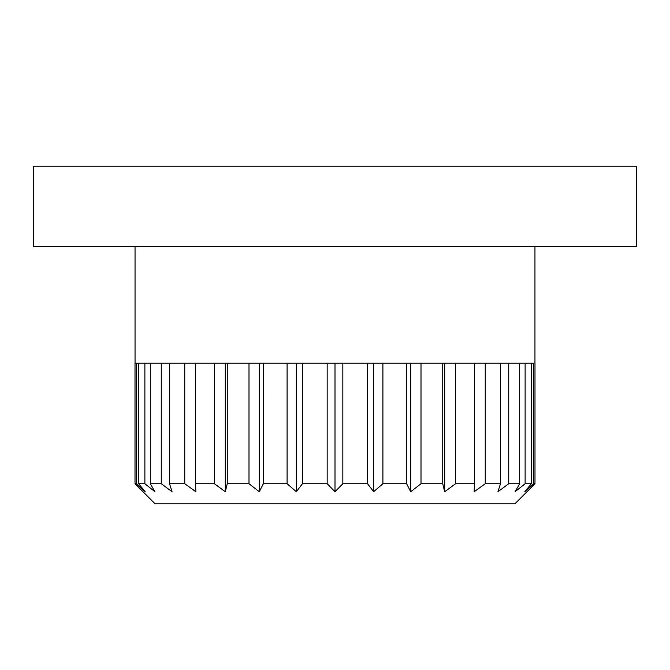 <?xml version="1.0" encoding="UTF-8"?>
<svg xmlns="http://www.w3.org/2000/svg" width="670" height="670" viewBox="0 0 670 670"><rect width="100%" height="100%" fill="white"/><g stroke="black" fill="none" stroke-linecap="round" stroke-linejoin="round"><path stroke-width="1" d="M287.103 363.14L287.103 483.74L296.349 491.721L302.438 483.74L327.169 483.74L335 491.721L342.831 483.74L367.562 483.74L373.651 491.721L382.897 483.74L406.615 483.74L410.718 491.721L421.003 483.74L442.736 483.74L444.696 491.721L455.583 483.74L474.452 483.74L474.167 491.721L485.239 483.74L500.456 483.74L497.952 491.721L508.731 483.74L519.686 483.74L515.062 491.721L525.121 483.74L531.352 483.74L524.803 491.721L533.722 483.74L534.995 483.74L514.895 503.84L155.105 503.84L135.005 483.74L136.278 483.74L145.197 491.721L138.648 483.74L144.879 483.74L154.938 491.721L150.315 483.74L161.269 483.74L172.048 491.721L169.543 483.74L184.761 483.74L195.833 491.721L195.548 483.74L214.417 483.74L225.304 491.721L227.264 483.74L248.997 483.74L259.282 491.721L263.385 483.74L287.103 483.74M135.047 246.56L135.047 363.14L263.377 363.14L263.385 483.74M296.349 363.14L296.349 491.721M263.377 363.14L302.43 363.14L302.438 483.74M259.282 363.14L259.282 491.721M248.997 363.14L248.997 483.74M227.264 363.14L227.264 483.74M225.304 363.14L225.304 491.721M214.417 363.14L214.417 483.74M195.548 363.14L195.548 483.74M184.761 363.14L184.761 483.74M169.543 363.14L169.543 483.74M161.269 363.14L161.269 483.74M150.315 363.14L150.315 483.74M144.879 363.14L144.879 483.74M138.648 363.14L138.648 483.74M136.278 363.14L136.278 483.74M533.722 363.14L533.722 483.74M302.43 363.14L533.68 363.14M531.352 363.14L531.352 483.74M525.121 363.14L525.121 483.74M519.686 363.14L519.686 483.74M508.731 363.14L508.731 483.74M500.456 363.14L500.456 483.74M485.239 363.14L485.239 483.74M474.452 363.14L474.452 483.74M455.583 363.14L455.583 483.74M444.696 363.14L444.696 491.721M442.736 363.14L442.736 483.74M421.003 363.14L421.003 483.74M410.718 363.14L410.718 491.721M406.615 363.14L406.615 483.74M382.897 363.14L382.897 483.74M373.651 363.14L373.651 491.721M367.562 363.14L367.562 483.74M342.831 363.14L342.831 483.74M335 363.14L335 491.721M327.169 363.14L327.169 483.74M33.5 166.16L636.5 166.16L636.5 246.56L33.5 246.56L33.5 166.16M534.953 246.56L534.953 363.14M135.005 363.14L135.005 483.74M534.995 363.14L534.995 483.74"/></g></svg>
